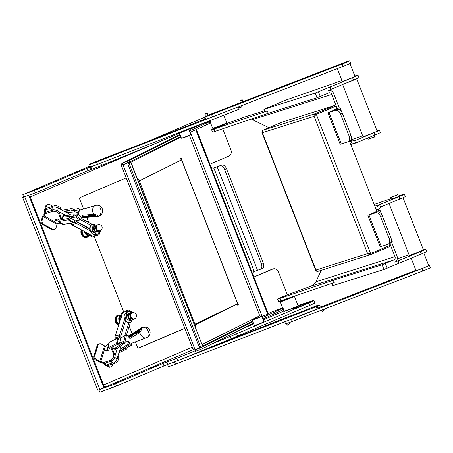 <?xml version="1.0" encoding="UTF-8"?>
<svg xmlns="http://www.w3.org/2000/svg" width="453" height="453" viewBox="0 0 453 453"><rect width="100%" height="100%" fill="white"/><g stroke="black" fill="none" stroke-linecap="round" stroke-linejoin="round"><path stroke-width="0.68" d="M195.13 324.031L237.27 303.935L195.407 324.75M237.819 305.345L237.27 303.935L237.819 305.35L238.799 304.693L237.763 305.197M195.067 326.67L196.143 326.132L195.503 324.756L196.053 326.166M180.668 158.754L181.155 158.522L238.25 304.965M181.166 160.034L180.617 158.624L181.166 160.034L139.484 180.821L138.935 179.411L137.859 179.943M139.394 180.855L138.85 179.45L139.484 180.821M189.462 131.002L209.479 121.772A9.094 0.385 -21.3 0 0 210.203 121.313L210.758 122.729A9.094 0.385 158.7 0 1 210.028 123.182L190.017 132.412M180.758 136.483L129.49 162.049L128.941 160.639L122.163 163.21L121.466 164.099L121.681 165.798M122.706 164.762L129.49 162.049M128.941 160.639L180.203 135.073M210.203 121.313A9.094 0.385 -21.3 0 0 203.023 123.709A9.094 0.385 -21.3 0 0 193.697 127.616L189.932 129.433M261.738 316.505L268.312 314.076L196.404 129.626M267.74 314.359L195.815 129.881M262.253 317.7L282.27 308.47A9.094 0.385 -21.3 0 0 282.995 308.012L283.544 309.422A9.094 0.385 158.7 0 1 282.819 309.88L262.802 319.11M202.281 348.748L201.732 347.332L195.135 349.835L195.685 351.245L202.281 348.748L253.544 323.182M201.732 347.332L252.995 321.772M282.995 308.012A9.094 0.385 -21.3 0 0 277.412 309.807A9.094 0.385 -21.3 0 0 268.108 313.544M138.782 179.507L195.707 326.29L138.743 179.501M195.05 326.619L195.707 326.29M138.539 179.66L137.882 179.994M180.611 158.624L181.647 158.108L181.155 158.522M193.148 348.799C192.825 349.399 193.188 349.727 194.235 349.778L195.113 349.79L201.387 347.168A1.518 0.634 -110.2 0 1 201.364 347.179A1.518 0.634 -110.2 0 1 200.266 346.041L129.53 164.615A1.518 0.634 -110.2 0 1 129.552 162.916L180.99 137.089M128.743 163.154L128.505 162.542L129.405 162.82L128.261 163.391A1.518 0.634 69.8 0 0 128.239 165.09L129.53 164.615M200.266 346.041L198.975 346.517L128.239 165.09M198.975 346.517A1.518 0.634 69.8 0 0 200.073 347.655A1.518 0.634 69.8 0 0 200.096 347.644L201.336 347.191M130.889 162.066L202.825 346.573L130.696 162.35C131.177 161.902 130.64 161.868 129.077 162.253L122.253 165.152C121.489 165.821 121.404 166.217 122.01 166.336M129.479 162.616L130.696 162.35M200.605 347.462L201.245 347.072M123.324 164.394L122.91 164.598L195.113 349.79M122.893 164.547L122.344 163.137L179.949 134.411L122.163 163.21M128.692 162.395L129.077 162.253M189.456 135.504L259.733 315.764L261.07 316.46M194.926 349.79L195.543 349.631M195.685 351.245L194.326 350.973L193.329 349.597M84.603 231.806A4.151 3.381 70.9 0 0 89.32 235.515M85.3 232.242L86.704 234.733L88.21 234.796M81.257 229.988A5.051 4.117 70.9 0 0 82.089 235.577A5.051 4.117 70.9 0 0 86.766 237.355A5.051 4.117 70.9 0 0 86.834 237.332M81.353 230.039A5.051 4.117 70.9 0 0 82.265 235.571A5.051 4.117 70.9 0 0 86.902 237.31A5.051 4.117 70.9 0 0 88.788 235.747M81.959 230.367A4.292 3.499 70.9 0 0 82.695 235.096A4.292 3.499 70.9 0 0 86.653 236.591L87.208 236.398A4.292 3.499 70.9 0 0 87.367 236.336L89.332 235.52M82.372 230.594A4.292 3.499 70.9 0 0 83.397 235.09A4.292 3.499 70.9 0 0 87.208 236.398M86.704 234.733L87.678 234.399M120.787 315.294A4.151 3.381 73.3 0 0 119.751 321.76M120.481 316.421L119.133 317.904L120.249 317.57M119.133 317.904L119.903 321.166M117.848 315.231A5.051 4.111 73.3 0 0 117.774 315.254A5.051 4.111 73.3 0 0 115.073 318.855A5.051 4.111 73.3 0 0 116.766 323.765A5.051 4.111 73.3 0 0 118.748 324.943M120.356 315.373A5.051 4.111 73.3 0 0 117.916 315.209A5.051 4.111 73.3 0 0 115.209 318.81A5.051 4.111 73.3 0 0 116.902 323.725A5.051 4.111 73.3 0 0 118.771 324.863M120.798 315.265L118.862 315.724A4.292 3.494 73.3 0 0 118.697 315.764L118.137 315.934A4.292 3.494 73.3 0 0 115.838 318.997A4.292 3.494 73.3 0 0 117.276 323.17A4.292 3.494 73.3 0 0 118.986 324.178M118.697 315.764A4.292 3.494 73.3 0 0 116.398 318.827A4.292 3.494 73.3 0 0 117.837 323A4.292 3.494 73.3 0 0 119.088 323.855M97.219 231.375L96.336 229.773A3.284 2.673 70.9 0 0 98.935 231.189L95.855 231.851L98.964 231.591L100.334 231.121L98.935 231.189A3.284 2.673 70.9 0 0 100.13 230.713M100.606 230.492L100.334 231.121M95.13 228.289L95.798 226.557A3.284 2.673 70.9 0 0 96.336 229.773L95.13 228.289L93.765 228.759L95.855 231.851M96.149 224.943L97.865 224.756A3.284 2.673 70.9 0 0 95.798 226.557L96.149 224.943L94.785 225.418L93.765 228.759M100.056 230.741L99.434 230.956A3.16 2.571 -109.1 0 1 95.809 228.187A3.16 2.571 -109.1 0 1 97.367 224.994L97.99 224.773A3.16 2.571 70.9 0 0 97.859 224.83A3.16 2.571 70.9 0 0 96.432 227.972A3.16 2.571 70.9 0 0 100.056 230.741L100.056 230.741A3.16 3.16 0 0 0 102.01 226.726A3.16 3.16 0 0 0 97.99 224.773M130.175 318.17L130.051 316.256A3.284 2.673 73.3 0 0 131.823 318.946L130.175 318.17L128.788 318.589L131.749 320.237L133.142 319.818L131.823 318.946A3.284 2.673 73.3 0 0 134.348 318.855M134.501 318.731L133.142 319.818M129.603 314.444L130.968 313.351A3.284 2.673 73.3 0 0 130.051 316.256L129.603 314.444L128.216 314.858L128.788 318.589M132.536 312.808A3.284 2.673 73.3 0 0 130.968 313.351L132.004 312.36L132.865 312.734M132.004 312.36L130.617 312.774L128.216 314.858M134.275 318.878L133.641 319.065A3.16 2.571 -106.7 0 1 130.889 317.989A3.16 2.571 -106.7 0 1 130.266 314.671A3.16 2.571 -106.7 0 1 131.829 313.017L132.463 312.825A3.16 2.571 73.3 0 0 132.248 312.904A3.16 2.571 73.3 0 0 130.9 314.478A3.16 2.571 73.3 0 0 131.523 317.802A3.16 2.571 73.3 0 0 134.275 318.878A3.16 3.16 0 0 0 136.393 314.943A3.16 3.16 0 0 0 132.463 312.825M277.593 299.037L278.51 301.392A9.094 0.385 -21.3 0 0 281.007 300.701L334.24 282.564L333.323 280.214L280.09 298.351A9.094 0.385 158.7 0 1 277.593 299.037A9.094 0.385 158.7 0 1 289.773 293.923L310.441 286.37C313.091 285.248 314.954 283.708 316.03 281.749L321.103 270.345M389.846 243.488L394.999 256.704A2.525 2.112 -107.6 0 1 393.963 259.88L382.117 264.739L333.323 280.214M398.34 196.03L400.973 195.113A10.102 0.425 158.7 0 1 404.376 194.133A10.102 0.425 158.7 0 1 398.963 196.664L379.591 204.643C377.915 205.436 376.987 206.862 376.817 208.935L376.834 209.552A5.051 4.224 72.4 0 0 377.213 211.087L379.971 210.073L371.341 214.048M374.172 204.462L391.177 198.527M397.496 196.936L398.493 196.426L397.847 194.779L390.792 197.536L391.432 199.178L397.496 196.936M374.835 206.149L379.591 204.643L380.509 206.993L399.88 199.014A10.102 0.425 -21.3 0 0 405.293 196.483L404.376 194.133M391.534 241.993L396.947 255.883A5.051 4.224 72.4 0 1 394.88 262.23L397.847 260.979L398.765 263.329L421.313 254.042A10.102 0.425 -21.3 0 0 426.743 251.506L425.826 249.156A10.102 0.425 158.7 0 1 420.395 251.692L397.847 260.979M367.881 215.288L380.169 246.794L387.91 244.314A5.051 3.188 -113.3 0 0 388.068 244.252A5.051 3.188 -113.3 0 0 389.104 238.606L380.486 216.506A5.051 3.188 -113.3 0 0 375.622 212.802L367.881 215.288L377.253 211.194M389.104 238.606L390.905 237.831A5.051 3.188 66.7 0 1 389.869 243.476L388.068 244.252M375.622 212.802L377.423 212.032L371.273 213.873M377.423 212.032A5.051 3.188 66.7 0 1 382.287 215.73L380.486 216.506M390.905 237.831L382.287 215.73M391.081 242.196L392.253 241.585L391.273 239.071M379.161 210.266A2.525 2.112 -107.6 0 1 378.974 209.496L380.509 206.993M423.374 249.813A10.102 0.425 158.7 0 1 425.826 249.156M397.292 258.901L409.048 254.801M422.728 250.243L422.768 250.35A6.818 0.289 158.7 0 1 416.517 253.091A6.818 0.289 158.7 0 1 410.061 255.305L410.016 255.198M349.942 140.94A5.051 4.224 -107.6 0 0 350.288 141.455L350.684 141.908C352.202 143.29 353.833 143.663 355.577 143.035L354.659 140.685L374.025 132.706A10.102 0.425 -21.3 0 0 379.438 130.175L380.356 132.531A10.102 0.425 158.7 0 1 374.942 135.056L355.577 143.035L350.82 144.558M379.438 130.175A10.102 0.425 -21.3 0 0 376.987 130.832M362.66 135.821L351.67 139.654M342.655 84.501L362.966 136.602A7.576 0.323 -21.3 0 0 370.141 134.145A7.576 0.323 -21.3 0 0 377.089 131.093L356.653 78.686M354.812 76.053A10.102 0.425 158.7 0 1 357.989 75.158A10.102 0.425 158.7 0 1 352.559 77.689L315.197 93.092L263.889 109.332L264.807 111.681L267.321 110.917L268.238 113.273L215.005 131.41A9.094 0.385 158.7 0 1 212.508 132.095L211.591 129.745A9.094 0.385 -21.3 0 0 214.088 129.054L267.321 110.917M244.439 117.072L264.433 110.73L244.965 116.891L224.178 124.479M215.707 127.78A9.094 0.385 -21.3 0 0 211.591 129.745M215.639 127.61L215.826 128.091L220.13 126.619L224.297 124.79L224.11 124.309M327.915 112.769L335.65 110.289A5.051 3.188 66.7 0 1 340.514 113.986L349.133 136.087A5.051 3.188 66.7 0 1 348.097 141.732A5.051 3.188 66.7 0 1 347.938 141.795L340.197 144.281L327.915 112.769L339.189 107.746L333.691 93.641A5.051 4.224 -107.6 0 0 328.266 90.47L328.108 90.521M337.287 108.68L331.743 94.462A2.525 2.112 72.4 0 0 329.031 92.876A2.525 2.112 72.4 0 0 328.878 92.933L317.026 97.791L268.238 113.273M251.251 119.06L268.918 127.712M340.514 113.986L342.315 113.21A5.051 3.188 -113.3 0 0 337.451 109.513L330.265 111.851L339.189 107.746M342.315 113.21L350.933 135.311L349.133 136.087M349.739 141.019A5.051 3.188 -113.3 0 0 349.903 140.957A5.051 3.188 -113.3 0 0 350.933 135.311M351.302 136.551L352.281 139.065L351.109 139.677M330.005 86.982L330.922 89.332L327.961 90.583A5.051 4.224 -107.6 0 1 328.266 90.47M351.568 139.467A2.525 2.112 72.4 0 0 351.856 139.943L354.484 140.747M315.237 115.334L314.099 116.308L262.406 132.706L315.945 270.022L367.638 253.629L314.099 116.308C313.918 115.073 314.365 114.173 315.435 113.607L315.803 114.547L335.299 106.319L334.931 105.379L315.435 113.607L262.723 130.328L262.366 130.606L262.406 132.706L262.185 131.857M315.752 270.435L261.953 132.446L262.406 132.706M314.88 115.979L315.803 114.547M315.832 114.575L335.854 106.183L336.896 108.85M349.484 141.138L376.868 211.37M389.455 243.657L390.101 245.316L370.605 253.538L367.638 253.629L369.79 254.835L370.441 254.688L369.79 254.835M369.597 253.612L370.605 253.538L316.358 114.411L335.854 106.183M368.861 253.657L370.073 253.748L370.441 254.688L389.937 246.46L389.574 245.537M369.903 253.799L370.429 253.595M316.279 270.611L315.945 270.022L316.279 270.611M315.945 270.022C316.313 271.177 316.907 271.641 317.729 271.409L370.294 254.739M262.723 130.328L282.219 122.1L334.931 105.379M330.922 89.332L353.476 80.045A10.102 0.425 -21.3 0 0 358.906 77.508L357.989 75.158M284.75 321.664L285.549 323.714A7.576 0.323 -21.3 0 0 292.23 321.454L422.909 270.951A7.576 0.323 -21.3 0 0 430.35 267.706L429.433 265.356A7.576 0.323 158.7 0 1 421.992 268.601L175.436 364.212A7.576 0.323 158.7 0 1 168.352 366.63L167.502 364.444M282.887 319.008A5.051 5.045 176.7 0 0 281.562 319.325L301.579 311.721A10.102 0.425 -21.3 0 0 307.225 309.433A10.102 0.425 158.7 0 1 312.87 307.145L317.117 305.673L318.034 308.085L415.894 270.271M318.034 308.085L318.068 308.652L317.128 309.065L294.331 317.932M428.674 265.503A7.576 0.323 158.7 0 1 429.433 265.356M411.194 258.21L416.018 270.588A6.818 0.289 -21.3 0 0 422.479 268.38A6.818 0.289 -21.3 0 0 428.725 265.634L423.798 252.995M288.827 322.723L289.535 323.521L287.638 325.186L286.228 323.595M281.573 319.507A5.051 5.045 -3.3 0 1 281.942 319.376M284.971 322.225A2.525 2.525 176.7 0 0 284.291 321.845M298 305.481L311.285 301.166A14.145 0.595 158.7 0 1 313.946 300.509A14.145 0.595 158.7 0 1 308.714 303.068L309.631 305.418L237.514 336.126A30.311 1.28 158.7 0 1 231.104 338.799L177.752 360.611A9.094 0.385 158.7 0 1 167.803 364.342L116.517 385.984L115.6 383.634L110.555 385.616L111.472 387.966L116.517 385.984M317.128 309.065L316.211 306.709L178.023 360.497M316.211 306.709L317.151 306.302L318.068 308.652M317.117 305.673L317.151 306.302M281.562 319.325L278.034 320.701A10.102 0.425 -21.3 0 0 272.389 322.989A10.102 0.425 158.7 0 1 266.743 325.277L213.08 346.166M287.638 325.186L289.535 323.521L288.94 322.683M323.753 309.269L324.371 309.954L323.861 309.229M322.474 311.619L324.371 309.954L322.474 311.619L321.245 310.243M321.602 306.709A5.051 5.045 176.7 0 0 316.398 305.769M317.134 305.724A5.051 5.045 -3.3 0 1 321.466 306.76M111.472 387.966L99.796 392.207L98.879 389.857L99.201 389.705M309.631 305.418A14.145 0.595 -21.3 0 0 314.863 302.859L313.946 300.509M131.523 320.141L131.172 320.407L128.205 318.765L127.638 315.033L130.266 313.046M130.039 312.949L128.811 313.317L126.415 315.401L126.982 319.127L129.949 320.775L131.172 320.407M127.638 315.033L126.415 315.401M128.205 318.765L126.982 319.127M121.115 337.768L120.917 336.471A2.055 1.67 -106.7 0 1 120.991 335.441L125.555 320.962A5.612 4.57 73.3 0 0 128.845 322.785A5.612 4.57 -106.7 0 0 130.26 322.644L130.691 322.513A5.612 4.57 -106.7 0 1 125.011 319.274A5.612 5 159.5 0 1 124.428 318.199A5.612 5 159.5 0 1 127.367 311.794L125.011 319.274L124.581 319.399L124.62 318.702A5.612 5 -20.5 0 1 124.552 318.527L124.428 318.199M124.734 318.918L125.011 319.274M131.529 320.141L130.792 322.485A5.612 4.57 -106.7 0 1 130.691 322.513M130.215 311.958L130.515 311.013L129.258 310.316A1.988 1.619 73.3 0 0 128.131 310.175A1.988 1.619 73.3 0 0 127.146 311.217L126.885 312.055L127.367 311.794A5.612 4.57 -106.7 0 1 127.469 311.76A5.612 4.57 -106.7 0 1 131.268 312.581M132.083 320.135A5.612 1.455 -78.7 0 1 130.792 322.485M125.555 320.962A5.612 4.57 -106.7 0 1 124.581 319.399M130.373 322.61L126.291 335.582M124.688 335.984L128.845 322.785M130.402 312.043L130.696 311.115L131.948 311.811A1.988 1.619 -106.7 0 1 132.774 312.695M124.728 318.906L119.734 334.744A3.658 2.973 73.3 0 0 119.609 336.579L119.807 337.904M128.131 310.175L123.629 311.522A1.988 1.619 73.3 0 0 122.644 312.564L120.725 319.665L120.204 320.322L115.232 336.098A3.658 2.973 73.3 0 0 115.107 337.927L115.322 339.337M120.725 319.665A5.612 1.319 -82.7 0 1 122.202 313.833L121.897 313.946L122.004 313.442A5.612 4.57 -106.7 0 1 122.423 313.272L122.106 313.368A5.612 4.57 73.3 0 0 121.574 313.572A5.612 1.319 97.3 0 0 119.898 321.279M122.202 313.833L122.106 314.28M121.897 313.946L121.574 313.572L122.004 313.442M113.312 348.34L112.774 350.039L114.892 355.107A3.596 1.602 119 0 1 115.022 355.843A3.596 1.602 119 0 1 112.803 360.367A4.043 1.806 119 0 1 110.356 361.488A4.043 1.806 119 0 1 110.322 361.466L103.465 363.697L102.242 363.012A3.981 1.778 -61 0 0 101.693 361.664A3.981 1.778 -61 0 0 100.832 361.636L100.776 361.653A0.77 0.3 17 0 1 99.739 361.46L96.551 359.688L95.668 359.971A3.211 2.588 -108 0 1 94.026 355.752L97.061 345.792A3.211 2.588 -108 0 1 98.578 344.133L99.462 343.844A3.211 2.588 72 0 0 97.939 345.503L94.904 355.463A3.211 2.588 72 0 0 96.551 359.688M117.491 348.012L115.022 355.843M117.531 357.241L117.078 358.668A4.043 1.806 119 0 1 115.317 361.766A3.596 1.602 -61 0 0 117.531 357.241L121.217 345.543M107.389 365.707L109.099 366.653A3.211 2.588 72 0 0 110.951 366.879L110.073 367.162A3.211 2.588 -108 0 1 108.216 366.941L105.028 365.169A2.333 0.9 17 0 1 104.105 364.059A2.333 0.9 17 0 1 104.513 363.725L104.569 363.708A3.981 1.778 119 0 1 105.43 363.742A3.981 1.778 119 0 1 105.974 365.09L112.831 362.859A4.043 1.806 -61 0 0 112.865 362.881A4.043 1.806 -61 0 0 115.317 361.766M112.803 360.367A3.596 1.602 119 0 1 111.817 360.984L110.322 361.466M113.148 347.026A3.596 1.602 -61 0 0 112.503 347.06L111.648 347.338M104.569 363.708L105.736 364.41A0.77 0.3 -163 0 0 105.6 364.518A0.77 0.3 -163 0 0 105.906 364.88L105.974 364.92M110.951 366.879A3.211 2.588 72 0 0 112.469 365.22L112.865 363.929M105.974 365.09L107.202 365.769L115.549 363.057A3.596 1.602 -61 0 0 118.012 360.492A3.596 1.602 -61 0 0 118.629 357.185L118.012 355.707M102.152 362.287A3.981 1.778 -61 0 0 102.061 362.315L101.999 362.332A2.333 0.9 17 0 1 98.862 361.743L95.668 359.971M111.631 347.309L112.774 350.039M110.855 347.694L113.669 354.427A3.596 1.602 119 0 1 113.052 357.74A3.596 1.602 119 0 1 110.594 360.305L102.242 363.012M99.462 343.844A3.211 2.588 72 0 1 101.313 344.07L104.507 345.843A0.77 0.3 -163 0 0 105.543 346.035L105.832 345.939M98.46 231.653L95.283 232.044L93.193 228.958L94.213 225.611L94.722 225.554M94.213 225.611L93.007 226.03L91.987 229.377L94.077 232.463L98.397 231.789M93.193 228.958L91.987 229.377M95.283 232.044L94.077 232.463M99.298 231.477A5.612 4.575 -109.1 0 1 97.157 234.303A5.612 4.768 -21.9 0 1 90.736 231.777A5.612 4.768 -21.9 0 1 90.458 230.662L90.47 231.041L90.039 230.809A5.612 4.575 -109.1 0 1 89.694 228.98A5.612 4.575 70.9 0 1 90.827 225.271A5.612 4.575 -109.1 0 1 92.027 224.286L92.452 224.139A5.612 1.699 -142.7 0 1 95.611 225.13M90.736 231.777L90.583 231.404A5.612 4.768 158.1 0 1 90.526 231.245L90.47 231.041M94.79 225.413L92.452 224.139A5.612 4.575 -109.1 0 0 90.458 230.662L97.157 234.303L96.687 234.428M90.039 230.809L90.458 230.662M75.674 220.775L75.991 221.24A2.055 1.67 70.9 0 0 76.733 221.925L89.694 228.98M90.475 231.058L76.302 223.34A3.658 2.978 -109.1 0 1 74.983 222.123L74.53 221.455M99.105 232.061L99.898 232.491L99.467 233.907A1.988 1.619 -109.1 0 1 98.544 234.926A1.988 1.619 -109.1 0 1 97.355 234.801L96.67 234.428M98.544 234.926L94.111 236.466A1.988 1.619 -109.1 0 1 92.927 236.336L92.287 235.99A5.612 4.575 -109.1 0 1 91.88 236.177L91.461 235.894L91.761 235.753A5.612 1.535 -138.8 0 1 86.823 232.712L71.868 224.881A3.658 2.978 -109.1 0 1 70.555 223.657L70.204 223.142M86.823 232.712L92.287 235.99M92.044 224.28L81.665 218.635M80.589 219.699L90.827 225.271M91.761 235.753L91.404 235.509M86.189 227.072A5.612 4.575 -109.1 0 1 86.393 226.806L89.683 228.595M91.88 236.177L91.455 236.324L91.461 235.894M85.204 232.134A5.612 1.535 41.2 0 0 91.455 236.324M75.889 221.087L86.393 226.806M62.429 217.576L60.776 216.676L61.84 219.648M71.053 215.022L59.666 208.827A3.596 1.387 -163 0 0 54.994 207.049A4.043 1.563 -163 0 0 52.327 207.661L45.464 209.886A3.981 1.54 17 0 1 45.94 210.985A3.981 1.54 17 0 1 45.243 211.551L45.187 211.568A2.333 1.042 119 0 1 44.683 211.551A2.333 1.042 119 0 1 44.502 209.937L45.6 206.336A3.211 2.588 -108 0 1 47.118 204.677L48.001 204.394A3.211 2.588 72 0 0 46.478 206.047L45.6 206.336M54.994 207.049A4.043 1.563 17 0 1 58.386 208.125L59.666 208.827M65.81 215.469L58.805 211.653A3.596 1.387 17 0 1 59.179 212.208L60.776 216.676M99.179 231.862L99.96 232.287L100.317 231.126M54.728 221.789L43.958 215.758A3.981 1.54 -163 0 0 44.654 215.192A3.981 1.54 -163 0 0 44.179 214.099L44.604 212.717L52.956 210.005A3.596 1.387 17 0 1 54.128 209.875A3.596 1.387 17 0 1 58.805 211.653M51.461 210.492A4.043 1.563 17 0 1 54.128 209.875M51.455 210.492L52.305 207.717A4.043 1.563 17 0 1 52.327 207.661M44.417 214.365A3.981 1.54 -163 0 1 44.383 214.382L44.326 214.399A2.333 1.042 119 0 0 42.384 216.885L41.285 220.486L42.163 220.198A3.211 2.588 72 0 0 43.811 224.422L52.644 229.326L51.767 229.614L42.933 224.705A3.211 2.588 -108 0 1 41.285 220.486M57.633 223.533A0.77 0.345 -61 0 0 57.118 224.292L56.019 227.887A3.211 2.588 -108 0 1 54.502 229.546A3.211 2.588 -108 0 1 52.644 229.326M43.901 215.781A0.77 0.345 -61 0 0 43.262 216.596L42.163 220.198M44.179 214.099L52.531 211.387A3.596 1.387 17 0 1 56.132 211.744A3.596 1.387 17 0 1 58.76 213.59L60.985 219.813M54.502 229.546L53.618 229.835A3.211 2.588 -108 0 1 51.767 229.614M61.427 218.488L62.271 218.21A3.596 1.387 -163 0 0 62.531 218.103M45.702 210.158A3.981 1.54 17 0 1 45.668 210.169L45.606 210.186A0.77 0.345 119 0 1 45.442 210.181A0.77 0.345 119 0 1 45.385 209.648L46.478 206.047M61.025 209.563L60.464 207.995A3.596 1.387 -163 0 0 57.837 206.155A3.596 1.387 -163 0 0 54.241 205.798L45.889 208.505L45.464 209.886M52.814 206.257L49.853 204.614A3.211 2.588 72 0 0 48.001 204.394M263.889 109.332L285.781 100.13L341.924 80.549M337.287 68.652L342.219 81.302A6.818 0.289 -21.3 0 0 348.68 79.094A6.818 0.289 -21.3 0 0 354.931 76.347L349.937 63.545M347.202 82.627A6.818 0.289 -21.3 0 0 355.769 79.077M207.74 115.322L342.995 63.052A7.576 0.323 158.7 0 1 349.676 60.793A7.576 0.323 158.7 0 1 342.236 64.032L211.557 114.535A7.576 0.323 158.7 0 1 204.875 116.795A7.576 0.323 158.7 0 1 204.886 116.772L207.746 115.339L207.695 113.477L205.169 113.533L207.695 113.477M204.875 116.795L205.792 119.15A7.576 0.323 158.7 0 0 212.474 116.885L343.153 66.387A7.576 0.323 -21.3 0 0 350.594 63.143L349.676 60.793M205.226 117.695A2.525 2.525 -3.3 0 1 203.652 119.643L200.113 120.838A10.102 0.425 -21.3 0 0 194.467 123.125A10.102 0.425 158.7 0 1 188.822 125.413L96.557 161.325A7.576 0.323 158.7 0 0 89.513 164.416A7.576 0.323 158.7 0 0 96.591 161.998L215.492 115.719M207.706 113.635L205.181 113.692L205.237 116.313M239.444 106.461L240.147 108.788L239.263 106.534M238.312 106.902L239.207 109.201L240.147 108.788M239.207 109.201L97.508 164.348A7.576 0.323 158.7 0 1 90.43 166.766L89.513 164.416M205.685 118.867L203.652 119.643M205.181 113.692L205.232 116.325M242.582 101.857L242.531 99.954L240.005 100.011L242.531 99.954M240.016 100.124L240.073 102.825L240.005 100.011L242.542 100.068M205.198 117.621A2.525 2.525 -3.3 0 1 203.64 119.462M240.09 108.108A5.051 5.045 176.7 0 0 242.361 105.339M34.468 190.453L35.385 192.808L40.425 190.826L39.507 188.476L22.792 194.699L29.802 191.687A5.051 2.978 -113.1 0 0 29.655 191.744A5.051 2.978 -113.1 0 0 29.57 191.783M39.507 188.476L86.959 168.267L87.876 170.622L91.716 169.184A9.094 0.385 158.7 0 0 101.659 165.447L155.011 143.635A30.311 1.28 158.7 0 0 161.427 140.962L202.18 123.607M101.013 162.984L100.742 163.097A9.094 0.385 158.7 0 1 90.798 166.834L86.959 168.267M38.482 188.301L43.199 186.579L38.482 188.301M74.632 172.972L79.252 171.098L74.632 172.972M188.805 129.309L190.843 134.552L186.211 136.574L181.438 138.216L179.501 133.267L29.553 197.146L103.799 387.575L99.875 389.461L97.797 390.214L22.65 197.468L23.681 196.976M181.438 138.216L186.302 136.8L190.843 134.552M261.8 316.534L263.906 321.941L254.495 325.611L252.383 320.203L261.8 316.534L252.531 319.869L261.466 316.381M252.531 319.869L252.383 320.203M115.6 383.634L163.046 363.431L163.963 365.781M194.45 351.058L176.834 358.255A9.094 0.385 158.7 0 1 166.891 361.992L163.046 363.431M308.714 303.068L236.596 333.776A30.311 1.28 158.7 0 1 230.186 336.449L212.197 343.799M193.335 349.614L103.335 387.796M98.879 389.857L110.555 385.616M114.575 383.459L119.292 381.737L114.575 383.459M295.656 307.304A9.094 0.385 158.7 0 1 304.478 303.833A9.094 0.385 158.7 0 1 309.24 302.344A9.094 0.385 158.7 0 1 300.905 306.002A9.094 0.385 158.7 0 1 292.293 308.952A9.094 0.385 158.7 0 1 295.656 307.304M150.724 368.13L155.345 366.256L150.724 368.13M283.969 311.194L284.297 311.341A7.327 0.311 -21.3 0 0 288.204 310.095A7.327 0.311 -21.3 0 0 295.146 307.366A7.327 0.311 -21.3 0 0 297.932 306.024L298.074 305.696A7.576 0.323 158.7 0 1 298.074 305.696A7.576 0.323 158.7 0 1 295.197 307.083A7.576 0.323 158.7 0 1 288.012 309.914A7.576 0.323 158.7 0 1 283.969 311.194A7.576 0.323 158.7 0 1 283.957 311.188L283.34 309.603M35.385 192.808L23.709 197.049L22.792 194.699M40.425 190.826L87.876 170.622M271.511 269.427L272.927 268.969A5.051 4.077 -108 0 1 273.204 268.867L271.783 269.325A5.051 4.077 72 0 0 271.511 269.427L255.379 276.296M138.244 348.114L184.841 328.272M222.661 128.799L230.849 149.801A5.051 4.077 -108 0 1 228.924 156.104L212.021 163.301A2.525 2.038 -108 0 0 211.03 166.37A2.525 2.038 -108 0 0 213.72 168.057A2.525 2.038 -108 0 0 213.856 168.006L219.994 165.821A5.051 2.978 66.9 0 1 224.665 169.603L226.54 168.805A5.051 2.978 -113.1 0 0 221.868 165.022L219.994 165.821M287.383 294.818L278.516 272.072A5.051 4.077 -108 0 0 273.204 268.867M272.927 268.969L256.024 276.166A2.525 2.038 -108 0 1 255.888 276.217A2.525 2.038 -108 0 1 253.199 274.529A2.525 2.038 -108 0 1 254.195 271.466L260.328 269.28A5.051 2.978 66.9 0 0 260.475 269.229L262.355 268.425A5.051 2.978 -113.1 0 0 263.21 262.859L226.54 168.805M184.886 328.391L138.55 348.114M135.373 341.885L137.548 347.457A1.008 0.815 72 0 0 138.663 348.074M132.174 333.685L129.252 326.183M123.544 311.551L94.252 236.415M88.845 222.542L86.817 217.349M83.579 209.043L79.609 198.85A1.008 0.815 72 0 1 79.988 197.593L126.217 177.904M28.794 195.198L29.553 197.146M25.051 196.562L22.65 197.468M24.728 196.715L99.875 389.461M29.524 197.078L30.215 196.851A2.525 1.489 -113.1 0 1 30.068 194.739M105.889 386.851A2.525 1.489 66.9 0 1 103.556 384.959L102.893 385.254M263.21 262.859L261.33 263.657A5.051 2.978 66.9 0 1 260.475 269.229M261.33 263.657L224.665 169.603M213.221 168.137L221.868 165.022M212.644 128.261L212.972 128.403A7.327 0.311 -21.3 0 0 219.898 126.025A7.327 0.311 -21.3 0 0 226.608 123.086L226.755 122.763A7.576 0.323 158.7 0 1 219.813 125.798A7.576 0.323 158.7 0 1 212.644 128.261A7.576 0.323 158.7 0 1 212.633 128.25L210.549 122.905M223.81 115.192L226.755 122.746A7.576 0.323 158.7 0 1 226.755 122.763M293.782 296.353A7.327 0.311 158.7 0 1 291.296 297.491A7.327 0.311 158.7 0 1 284.099 300.316A7.327 0.311 158.7 0 1 280.435 301.438A7.327 0.311 158.7 0 1 282.932 300.22M280.435 301.438L280.294 301.766A7.576 0.323 -21.3 0 0 280.288 301.783A7.576 0.323 -21.3 0 0 284.212 300.554A7.576 0.323 -21.3 0 0 291.528 297.678A7.576 0.323 -21.3 0 0 294.41 296.273A7.576 0.323 -21.3 0 0 294.399 296.262L294.24 296.194M356.619 78.703A7.576 0.323 158.7 0 1 346.364 82.973M368.062 139.224L374.082 137.253L375.112 136.478L368.062 139.224L367.61 138.08M78.782 213.958L76.563 216.358A1.965 1.076 122.9 0 1 75.492 217.038L70.872 217.91L68.918 219.399A1.965 1.076 122.9 0 1 68.199 219.75L58.816 221.523A1.965 1.076 122.9 0 1 58.278 221.438A1.965 1.076 122.9 0 1 58.239 221.415L57.106 220.549L55.487 220.821L55.912 219.439L57.429 219.15A1.937 1.059 122.9 0 1 57.956 219.235A1.937 1.059 122.9 0 1 57.995 219.258L59.235 220.141L68.624 218.369L70.589 216.879A1.937 1.059 122.9 0 1 71.297 216.534L75.917 215.662L78.477 212.984A1.937 1.059 122.9 0 1 78.782 212.689M61.41 223.465L59.994 223.737A3.211 1.24 17 0 1 56.438 223.114A3.211 1.24 17 0 1 54.677 221.341A3.211 1.24 17 0 1 55.487 220.821M55.912 219.439A3.211 1.24 -163 0 0 55.096 219.96L54.677 221.341M82.531 217.695L81.076 219.275A1.965 1.076 122.9 0 1 80.005 219.954L75.385 220.826L73.426 222.31A1.965 1.076 122.9 0 1 72.707 222.666L63.324 224.439A1.965 1.076 122.9 0 1 62.786 224.354A1.965 1.076 122.9 0 1 62.746 224.331L58.318 221.466M97.146 216.466L85.374 217.474L82.678 217.1L82.095 215.73L82.746 215.22L93.765 214.28A5.074 2.775 -57.1 0 0 93.958 214.258L97.225 215.084L97.944 216.087L97.344 216.443A5.074 2.775 122.9 0 1 97.146 216.466A5.6 4.156 79.3 0 0 97.542 216.46A5.612 5.612 0 0 0 102.531 209.541A5.612 5.612 0 0 0 95.464 205.486L80.583 209.949A4.009 2.978 79.3 0 0 78.941 211.936A4.009 2.978 79.3 0 0 79.032 215.045C80.94 217.072 82.242 217.916 82.933 217.57M78.454 213.006A3.211 1.24 17 0 0 74.417 211.925L74.683 210.56L77.644 209.999L78.782 211.981A1.937 1.059 122.9 0 0 78.884 212.134M74.841 210.543A3.211 1.24 17 0 1 78.482 211.392M79.671 210.6L78.822 208.952A1.965 1.076 -57.1 0 0 78.601 208.703A1.965 1.076 -57.1 0 0 78.063 208.618L73.443 209.49L72.208 208.612A1.965 1.076 -57.1 0 0 72.169 208.584A1.965 1.076 -57.1 0 0 71.631 208.499L62.304 210.26M64.083 211.228L71.212 209.881L72.435 210.747M94.518 216.341A5.442 4.037 -100.7 0 1 92.944 215.215L94.15 215.101A5.572 4.139 79.3 0 0 95.725 216.223L94.518 216.341M94.15 215.101L94.201 214.926A5.379 3.992 -100.7 0 0 95.776 216.053L95.77 216.347M83.046 216.149L83.499 216.381A4.388 3.256 79.3 0 0 84.847 217.281L83.635 217.395A4.258 3.16 -100.7 0 1 82.293 216.5L83.046 216.149L82.35 216.324M82.91 217.027L82.355 216.041M83.499 216.381L83.556 216.206A4.196 3.114 -100.7 0 0 84.898 217.106L84.892 217.383M87.514 216.862A4.711 3.499 -100.7 0 1 86.733 216.341L86.155 216.177A4.677 3.471 -100.7 0 1 85.889 215.888L87.842 216.46A4.807 3.567 79.3 0 0 88.092 216.63L87.729 217.112A4.677 3.471 -100.7 0 1 87.406 217.01L87.514 216.862M91.721 216.081L91.721 216.081A5.226 3.879 79.3 0 0 91.97 216.245L91.744 216.268A5.204 3.862 -100.7 0 1 91.489 216.104M82.135 215.634L82.203 216.319M84.988 217.31L85.43 217.276M89.847 216.908L97.214 216.279A4.858 2.661 -57.1 0 0 97.406 216.251L97.961 215.985M85.815 217.293L85.589 217.315A4.439 3.296 -100.7 0 1 83.907 216.279L85.113 216.16A4.575 3.392 79.3 0 0 86.789 217.202L86.563 217.225A4.547 3.375 -100.7 0 1 85.056 216.358L84.309 216.432A4.468 3.313 79.3 0 0 85.815 217.293L85.872 217.117A4.275 3.171 -100.7 0 1 84.405 216.296M86.789 217.202L86.846 217.027A4.377 3.25 -100.7 0 1 85.17 215.985L83.964 216.104M88.092 216.63L88.142 216.46A4.615 3.426 -100.7 0 1 87.893 216.291L85.889 215.888M90.555 215.888A4.921 3.652 -100.7 0 1 90.362 215.724L90.147 215.741A5.113 3.794 79.3 0 0 91.489 216.636L90.804 216.704A5.04 3.737 -100.7 0 1 89.23 215.571L89.513 215.368A4.87 3.613 -100.7 0 0 90.102 215.934M89.23 215.571L89.456 215.549A5.062 3.76 79.3 0 0 91.03 216.681L91.263 216.659A5.091 3.777 -100.7 0 1 89.915 215.764L90.606 215.702A5.164 3.834 79.3 0 0 92.225 216.687L92.276 216.511A4.972 3.686 -100.7 0 1 90.657 215.526L89.971 215.594M92.531 215.084L91.33 215.368L92.531 215.084A5.198 3.856 -100.7 0 0 94.377 216.308L94.094 216.506A5.368 3.981 -100.7 0 1 92.48 215.52L92.248 215.537A5.34 3.964 79.3 0 0 93.369 216.33L93.403 216.211M92.186 215.713A5.102 3.783 -100.7 0 1 92.004 215.566L91.789 215.583A5.294 3.93 79.3 0 0 93.409 216.574L93.46 216.398A5.102 3.783 -100.7 0 1 93.284 216.341M88.816 215.435L88.533 215.634L88.816 215.435A4.796 3.556 -100.7 0 0 90.662 216.664L90.379 216.862A4.96 3.681 -100.7 0 1 89.535 216.489L88.556 216.585A4.858 3.607 -100.7 0 1 88.307 216.415L89.094 216.172M86.28 216.613A4.638 3.443 79.3 0 0 86.529 216.783L86.58 216.613A4.445 3.296 -100.7 0 1 86.33 216.443L86.047 216.636L86.33 216.443M83.556 216.206L83.103 215.973M94.201 214.926L92.944 215.215M91.97 216.245L92.027 216.075A5.034 3.737 -100.7 0 1 91.772 215.911M88.307 216.415L89.286 216.319A4.96 3.681 -100.7 0 1 88.533 215.634M93.369 216.33L93.137 216.353A5.317 3.947 -100.7 0 1 92.021 215.56M88.765 215.611A4.989 3.703 79.3 0 0 90.611 216.84M92.225 216.687L91.993 216.71A5.142 3.811 -100.7 0 1 90.374 215.719M83.907 216.279L83.969 215.888M93.409 216.574L93.176 216.596A5.266 3.907 -100.7 0 1 91.33 215.368M86.529 216.783L86.297 216.806A4.609 3.42 -100.7 0 1 86.047 216.636M92.48 215.26A5.391 4.003 79.3 0 0 94.326 216.483M89.915 215.764L89.971 215.328M89.592 217.123L97.542 216.46A5.6 4.156 79.3 0 0 100.798 213.301A5.6 4.156 79.3 0 0 99.954 207.678M95.464 205.486A5.6 4.156 79.3 0 0 92.882 208.369A5.6 4.156 79.3 0 0 93.765 214.28M64.592 211.506A3.211 1.24 17 0 1 65.266 211.358L74.683 210.56M63.998 219.241A3.211 1.24 17 0 1 62.429 217.565L62.854 216.183A3.211 1.24 17 0 1 63.964 215.622L63.545 217.004L73.058 216.2M76.347 215.288A3.211 1.24 17 0 0 73.539 214.813L63.964 215.622M62.429 217.565A3.211 1.24 17 0 1 63.545 217.004M74.417 211.925L66.585 212.587M127.412 346.047L130.226 344.591L129.745 342.7A1.937 0.946 12.8 0 1 129.734 342.627M119.377 351.381L125.238 348.453L125.606 347.241M131.353 343.181L131.749 344.699A1.965 0.963 12.8 0 1 131.755 344.943A1.965 0.963 12.8 0 1 131.376 345.362L127.225 347.434L126.84 348.731A1.965 0.963 12.8 0 1 126.466 349.133L118.896 352.915M129.009 335.73C128.352 336.166 127.995 337.745 127.933 340.463A4.009 3.007 63.5 0 0 129.96 342.762A4.009 3.007 63.5 0 0 132.31 343.034A4.009 3.007 63.5 0 0 132.457 342.972M128.454 341.381L125.181 341.052A1.965 0.963 -167.2 0 0 123.907 341.211L119.756 343.283L117.27 343.419A1.965 0.963 -167.2 0 0 116.483 343.595L108.052 347.802A1.965 0.963 -167.2 0 0 107.678 348.21L107.361 349.433L105.928 350.186A3.211 1.433 119 0 1 104.994 350.265L106.217 350.945A3.211 1.433 -61 0 0 107.151 350.865L108.516 350.186A1.937 0.946 -167.2 0 0 108.884 349.79L109.275 348.482L117.712 344.274L120.204 344.138A1.937 0.946 -167.2 0 0 120.979 343.963L125.13 341.89L128.862 342.208A1.937 0.946 12.8 0 0 129.207 342.23M128.828 335.837L126.427 335.594A1.965 0.963 -167.2 0 0 125.153 335.752L120.996 337.825L118.516 337.961A1.965 0.963 -167.2 0 0 117.729 338.136L109.298 342.343A1.965 0.963 -167.2 0 0 108.918 342.751L108.607 343.969L107.168 344.727A3.211 1.433 119 0 0 104.903 347.593A3.211 1.433 119 0 0 104.994 350.265M138.556 331.704A5.442 4.083 -116.5 0 1 139.077 329.807L140.085 329.189A5.572 4.179 63.5 0 0 139.564 331.086L138.731 331.924L139.717 331.171A5.379 4.037 -116.5 0 1 140.243 329.274L140.085 329.189M132.961 334.756A4.711 3.533 -116.5 0 1 133.188 333.81L132.995 333.731A4.677 3.505 -116.5 0 1 133.159 333.419L133.799 333.685A4.807 3.601 63.5 0 0 133.726 333.986L132.627 335.639A4.677 3.505 -116.5 0 1 132.633 335.243L132.961 334.756M130.787 334.869L130.832 335.016A4.388 3.29 63.5 0 0 130.436 336.636L129.62 337.485L129.428 337.253A4.258 3.194 -116.5 0 1 129.818 335.628L130.787 334.869L130.985 335.101A4.196 3.148 -116.5 0 0 130.594 336.726L129.779 337.57L129.581 337.338M129.779 337.57L129.428 337.253M148.001 336.732L149.869 334.014M148.663 332.593A5.6 4.202 63.5 0 0 141.478 327.751L141.478 327.751A5.6 4.202 63.5 0 0 140.775 328.351L141.308 328.266M139.847 332.445A2.174 1.217 90.5 0 1 139.79 332.479L130.475 338.283L129.694 338.306L131.41 334.189L140.724 328.385A2.174 0.306 137.9 0 1 140.775 328.351C141.461 328.04 141.704 328.465 141.495 329.625L139.847 332.445A5.6 4.202 63.5 0 0 143.182 337.36A5.6 4.202 63.5 0 0 146.466 337.74L146.466 337.74A5.612 5.612 0 0 0 149.382 329.71A5.612 5.612 0 0 0 141.478 327.751L128.895 335.781M141.393 328.323L130.549 335.016M129.739 335.792L129.785 338.346M130.826 336.743A4.439 3.33 -116.5 0 1 131.257 334.71L132.265 334.093A4.575 3.431 63.5 0 0 131.84 336.132L131.647 336.245A4.547 3.409 -116.5 0 1 131.976 334.416L131.347 334.795A4.468 3.347 63.5 0 0 131.019 336.63L131.177 336.715A4.275 3.205 -116.5 0 1 131.5 334.88L132.095 334.422M132.231 333.986L132.423 334.178A4.377 3.284 -116.5 0 0 131.999 336.217L131.647 336.245M132.995 333.731L133.341 333.895M132.627 335.639L133.878 334.071A4.615 3.46 -116.5 0 1 133.952 333.765L133.799 333.685M135.589 333.685L135.968 333.793L136.166 333.334A4.921 3.692 -116.5 0 1 136.279 332.502M135.792 333.38A4.87 3.652 -116.5 0 1 135.894 332.734M136.404 331.619A5.113 3.834 63.5 0 0 136.013 333.249L135.436 333.601A5.04 3.777 -116.5 0 1 135.962 331.704L136.155 331.59A5.062 3.8 63.5 0 0 135.628 333.482L135.821 333.363A5.091 3.817 -116.5 0 1 136.211 331.738L136.732 331.234L136.942 331.471A4.972 3.726 -116.5 0 0 136.546 333.436L136.194 333.47A5.142 3.851 -116.5 0 1 136.596 331.505L136.517 331.687M138.307 332.366A5.198 3.901 -116.5 0 1 138.839 330.129L138.686 330.044A5.391 4.043 63.5 0 0 138.154 332.281L137.961 332.394A5.368 4.026 -116.5 0 1 138.358 330.43L138.284 330.611M138.165 330.548A5.34 4.003 63.5 0 0 137.803 331.896L137.955 331.981A5.147 3.862 -116.5 0 1 138.046 331.437M137.61 332.015A5.317 3.986 -116.5 0 1 137.972 330.667L137.78 330.781A5.294 3.969 63.5 0 0 137.384 332.745L137.536 332.836A5.102 3.822 -116.5 0 1 137.661 331.67M135.192 334.263A4.796 3.596 -116.5 0 1 135.73 332.032L135.572 331.941A4.989 3.743 63.5 0 0 135.039 334.178L134.847 334.297A4.96 3.72 -116.5 0 1 134.937 333.255L134.116 333.748L134.903 333.448M132.565 334.869A4.445 3.33 -116.5 0 1 132.638 334.563L132.486 334.478A4.638 3.477 63.5 0 0 132.412 334.784L132.219 334.903A4.609 3.46 -116.5 0 1 132.293 334.597L132.486 334.478M137.134 332.094A5.034 3.777 -116.5 0 1 137.208 331.794L137.061 331.709A5.226 3.918 63.5 0 0 136.987 332.015L136.795 332.128A5.204 3.901 -116.5 0 1 136.868 331.828L137.061 331.709M136.732 331.234L136.789 331.386A5.164 3.873 63.5 0 0 136.387 333.351L136.546 333.436M134.116 333.748A4.858 3.641 -116.5 0 1 134.19 333.448L135.011 332.949A4.96 3.72 -116.5 0 1 135.379 332.06L135.572 331.941M137.191 332.864A5.266 3.952 -116.5 0 1 137.723 330.633L138.686 330.044M135.775 333.906L135.436 333.601M113.261 346.494A3.211 1.433 -61 0 0 113.55 348.561A3.211 1.433 -61 0 0 114.745 348.34L122.469 343.221M128.522 342.174A3.211 1.433 -61 0 1 126.387 345.237L119.977 349.478M126.387 345.237L127.61 345.916A3.211 1.433 -61 0 0 129.768 342.779M127.61 345.916L119.751 351.12A3.211 1.433 -61 0 1 119.399 351.313M113.55 348.561L114.773 349.24A3.211 1.433 -61 0 0 115.968 349.02L123.828 343.816A3.211 1.433 -61 0 0 125.475 341.868M126.744 335.622A3.233 1.444 119 0 1 127.831 335.469A3.233 1.444 119 0 1 128.114 335.764M389.042 203.476L409.263 255.345A7.576 0.323 -21.3 0 0 416.437 252.887A7.576 0.323 -21.3 0 0 423.385 249.835L403.04 197.667M396.596 195.113L390.933 197.202L396.596 195.113M331.76 283.414L332.644 285.684L333.051 285.588L383.951 269.444L398.765 263.329M196.143 326.132L195.594 324.722M238.142 305.016L181.047 158.578L180.656 158.72M237.774 305.226L238.85 304.835M261.817 316.579L262.145 316.415L190.351 132.265M202.638 346.092L252.74 321.109M127.078 161.398L127.627 162.808M199.869 348.097L200.419 349.506M180.628 158.646L181.698 158.25M259.733 315.764L202.032 344.54M129.552 162.916L128.261 163.391M200.815 126.053L201.364 127.463M201.84 125.583L202.389 126.993M209.479 121.772L210.028 123.182M274.156 314.161L273.601 312.751M274.631 312.276L275.181 313.691M282.27 308.47L282.819 309.88M394.999 256.704L316.03 281.749M377.213 211.087L376.811 211.217M381.273 246.511L368.985 215.005L370.786 214.229M377.898 211.075L378.232 211.93M281.007 300.701L280.09 298.351M393.963 259.88L310.441 286.37M376.817 208.935L378.974 209.19M376.834 209.552L378.974 209.496M398.963 196.664L399.88 199.014M354.308 140.792L354.659 140.685M331.743 94.462L252.774 119.507M337.451 109.513L335.65 110.289M329.02 112.486L341.302 143.992M338.261 109.411L337.932 108.556M214.088 129.054L215.005 131.41M350.684 141.908L352.066 140.17M350.288 141.455L351.856 139.943M374.942 135.056L374.025 132.706M422.909 270.951L421.992 268.601M292.23 321.454L291.319 319.11M287.519 325.061L289.422 323.397M322.14 311.262L324.037 309.597M174.53 361.89L175.436 364.212M127.146 311.217L122.644 312.564M119.734 334.744L115.232 336.098M117.078 358.668L114.734 357.366M119.609 336.579L115.107 337.927M104.637 363.312L104.513 363.725M108.216 366.941L109.099 366.653M117.712 356.67L118.629 357.185M114.524 362.485L115.549 363.057M100.776 361.653L104.552 349.28M105.345 346.675L105.543 346.035M104.507 345.843L99.739 361.46M111.817 360.984L110.594 360.305M100.832 361.636L102.061 362.315M114.892 355.107L113.669 354.427M94.904 355.463L94.026 355.752M97.061 345.792L97.939 345.503M76.302 223.34L71.868 224.881M97.355 234.801L92.927 236.336M57.571 210.798L58.386 208.125M74.983 222.123L70.555 223.657M57.118 224.292L43.262 216.596M44.383 214.382L43.958 215.758M42.933 224.705L43.811 224.422M59.179 212.208L58.76 213.59M52.956 210.005L52.531 211.387M45.187 211.568L46.28 212.174M53.873 206.998L54.241 205.798M45.668 210.169L45.243 211.551M60.136 209.076L60.464 207.995M331.245 89.196L330.328 86.846M320.299 96.551L318.465 91.851M265.209 111.585L264.292 109.235M315.197 93.092L317.026 97.791M352.559 77.689L353.476 80.045M343.153 66.387L342.236 64.032M212.474 116.885L211.557 114.535M205.186 113.879L207.712 113.822M240.028 100.651L242.553 100.594M97.508 164.348L96.591 161.998M204.988 117.089L149.49 140.724M29.655 191.744L90.13 165.991L29.802 191.687M283.906 311.047L263.114 319.903M253.81 323.861L242.627 328.623M202.616 123.443L188.805 129.32M192.225 347.202L103.556 384.959L30.215 196.851M254.195 271.466L213.856 168.006L213.578 168.097M160.917 139.671L161.427 140.962M154.445 142.185L155.011 143.635M100.742 163.097L101.659 165.447M90.798 166.834L91.716 169.184M90.255 167.01L91.172 169.36M231.104 338.799L230.186 336.449M237.514 336.126L236.596 333.776M177.752 360.611L176.834 358.255M167.803 364.342L166.891 361.992M167.259 364.523L166.347 362.168M257.491 270.203L217.151 166.744M216.551 127.287L223.216 124.688M290.747 297.389L282.966 300.305L284.512 300.028L291.636 297.083M57.537 220.877L57.004 220.532M80.005 219.954L75.492 217.038M70.872 217.91L75.385 220.826M63.324 224.439L58.816 221.523M73.426 222.31L68.918 219.399M72.707 222.666L68.199 219.75M81.076 219.275L76.563 216.358M75.249 220.894L70.736 217.978M78.822 208.952L80.453 210.005M71.784 210.249L71.212 209.881M93.941 214.258A5.408 4.015 79.3 0 0 97.214 216.279M65.13 211.8L65.266 211.358M73.539 214.813L73.12 216.189M132.112 343.097L131.749 344.699M125.238 348.453L125.498 347.315M125.566 347.27L125.317 348.374M107.293 349.506L108.533 344.048M123.907 341.211L125.153 335.752M120.996 337.825L119.756 343.283M105.928 350.186L107.151 350.865M108.052 347.802L109.298 342.343M107.678 348.21L108.918 342.751M117.27 343.419L118.516 337.961M116.483 343.595L117.729 338.136M125.181 341.052L126.427 335.594M108.607 343.969L107.361 349.433M119.603 343.317L120.849 337.859M140.951 328.442A5.408 4.054 63.5 0 0 139.988 332.332M115.968 349.02L114.745 348.34M123.828 343.816L122.621 343.148M399.087 263.193L398.17 260.843M385.384 263.499L387.219 268.199M333.051 285.588L332.151 283.278M383.951 269.444L382.117 264.739M420.395 251.692L421.313 254.042M200.073 347.655L201.364 347.179M193.052 349.331L121.619 166.109M379.971 210.073L381.715 214.558M349.903 140.957L348.097 141.732M339.999 107.559L341.749 112.038M127.038 311.89L127.469 311.76M112.865 362.881L110.356 361.488M104.105 364.059L104.298 363.425M45.98 212.27L44.683 211.551M149.286 140.804L204.988 117.084M209.688 120.691L209.932 121.325M298.08 305.679L294.41 296.273M282.723 308.023L280.288 301.783M375.118 136.466L374.62 135.192M58.278 221.438L62.786 224.354M80.549 209.96L78.601 208.703M85.832 217.242L86.438 217.191M86.806 217.163L87.65 217.089M87.757 217.083L90.691 216.84M82.667 217.695L85.374 217.474M131.755 344.943L132.18 343.08M132.31 343.034L146.466 337.74M128.414 335.792L127.831 335.469M390.933 197.202L390.792 197.525M397.519 194.631L397.847 194.779"/></g></svg>
